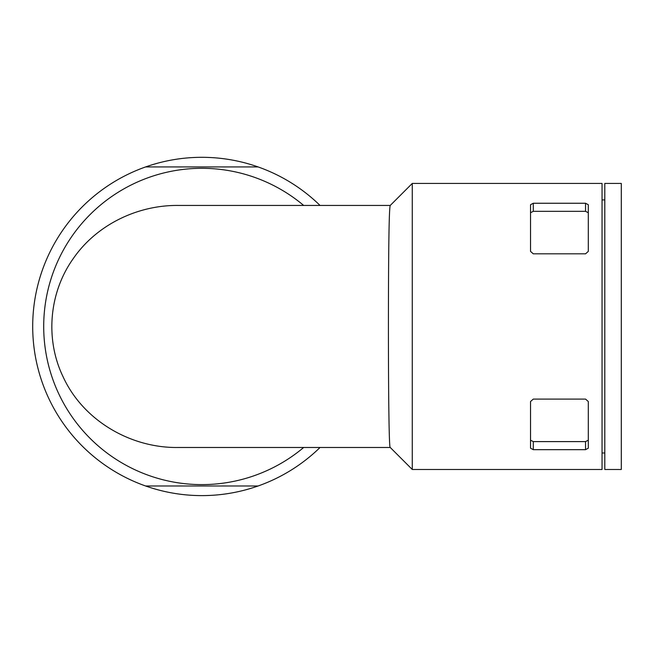 <?xml version="1.0" encoding="UTF-8"?>
<svg xmlns="http://www.w3.org/2000/svg" width="654" height="654" viewBox="0 0 654 654"><rect width="100%" height="100%" fill="white"/><g stroke="black" fill="none" stroke-linecap="round" stroke-linejoin="round"><path stroke-width="0.98" d="M585.543 449.666L588.298 448.203L588.298 401.523L585.543 399.095L533.288 399.095L530.533 401.523L530.533 448.203L533.288 449.666L585.543 449.666L585.543 441.605L588.298 440.191M602.048 183.439L602.048 469.482L412.265 469.482L412.265 183.439L602.048 183.439M585.543 203.255L533.288 203.255L530.533 204.718L530.533 251.398L533.288 253.826L585.543 253.826L588.298 251.398L588.298 204.718L585.543 203.255L585.543 211.316L533.288 211.316L530.533 212.73M390.283 205.438L178.06 205.438C137.389 205.078 96.359 224.837 73.044 258.902C49.066 292.706 45.003 339.246 63.029 376.655C82.952 420.326 130.498 448.186 178.06 447.483L390.283 447.483M303.669 205.438A158.154 158.154 0 0 0 45.968 353.135A158.154 158.154 0 0 0 303.669 447.483M320.035 205.438A169.157 169.157 0 0 0 32.7 326.46A169.157 169.157 0 0 0 145.605 485.987L258.101 485.987A169.157 169.157 0 0 0 320.035 447.483M145.605 166.933L258.101 166.933M145.605 485.987A169.157 169.157 0 0 0 258.101 485.987M602.048 199.936L604.795 199.936M604.795 183.439L604.795 469.482L621.3 469.482L621.3 183.439L604.795 183.439M530.533 440.191L533.288 441.605L585.543 441.605M588.298 212.73L585.543 211.316M412.265 469.482L390.234 447.459C388.517 450.23 388.075 333.082 388.672 258.902C388.942 225.148 389.465 207.334 390.234 205.462L412.265 183.439M533.288 449.666L533.288 441.605M533.288 203.255L533.288 211.316M602.048 452.985L604.795 452.985"/></g></svg>
